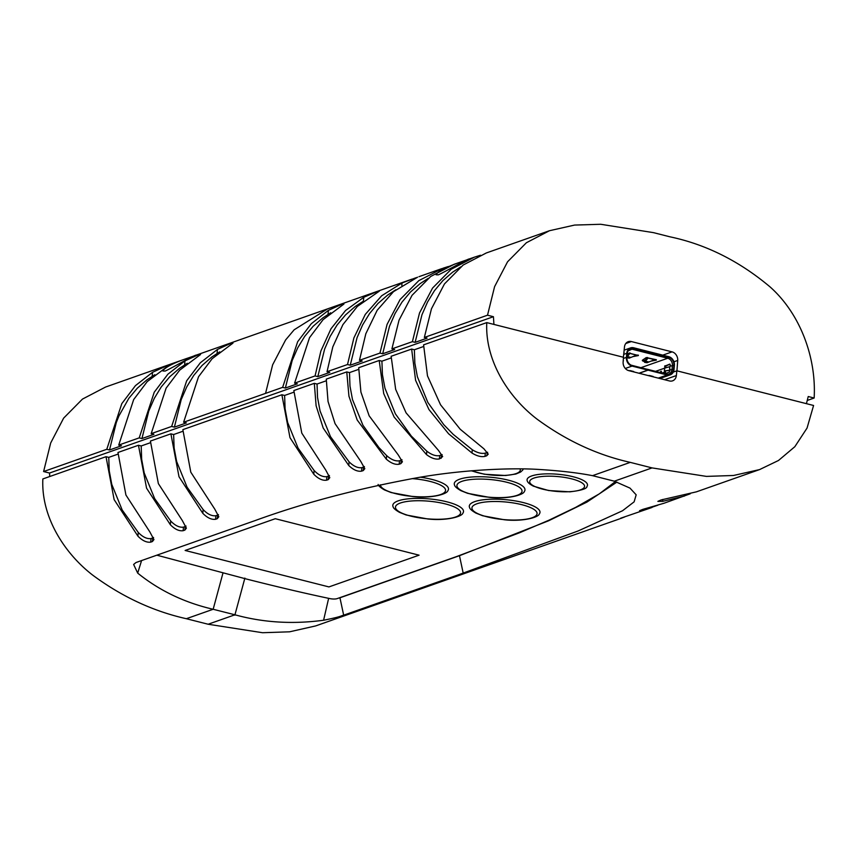 <?xml version="1.0" encoding="UTF-8"?>
<svg xmlns="http://www.w3.org/2000/svg" width="857" height="857" viewBox="0 0 857 857"><rect width="100%" height="100%" fill="white"/><g stroke="black" fill="none" stroke-linecap="round" stroke-linejoin="round"><path stroke-width="1.29" d="M669.478 380.958L628.77 370.642A7.424 6.138 -109.4 0 1 623.125 362.061L623.478 357.273L486.765 322.607C484.923 360.968 508.844 397.562 536.921 419.041C566.102 440.53 597.211 454.981 630.259 462.373L652.048 467.901L706.436 476.396L733.496 475.485L759.559 469.593L778.488 460.488L794.835 446.701L807.048 428.082L813.582 405.479L676.859 370.813L676.366 375.559A7.424 6.138 -109.4 0 1 672.574 380.84A7.424 6.138 -109.4 0 1 669.478 380.958M759.559 469.593L696.387 491.843L661.015 499.963L657.876 501.377L662.632 501.366L662.804 499.427M487.601 452.26L486.712 455.774L488.222 454.156L483.937 448.822L460.23 429.261L440.552 404.793L427.482 375.88L423.594 344.857L486.765 322.607M487.001 452.539L485.298 453.139C481.559 453.953 477.22 452.817 472.282 449.732L453.257 434.403L443.787 424.686L427.825 402.404L417.38 376.726L414.852 363.154L414.37 349.752L423.529 346.528M486.712 455.774L485.008 456.374L485.298 453.139M472.282 449.732L471.993 453.032C476.921 456.074 481.259 457.188 485.008 456.374M690.281 493.782L663.95 503.263L642.686 509.412L639.547 510.697L644.378 509.84L644.475 508.833M657.844 505.212L644.378 509.84M426.807 451.168L426.507 454.596L394.124 417.048L383.7 393.545L379.201 360.486L381.922 361.183L382.415 374.573L384.943 388.146L395.377 413.824L411.339 436.106L426.807 451.168C431.574 454.831 435.881 456.31 439.727 455.57L442.158 454.606M426.507 454.596C431.275 458.206 435.592 459.652 439.437 458.913L442.662 456.577L438.452 450.386L406.068 412.838L395.655 389.335L391.146 356.276L411.639 349.067L414.37 349.752M381.922 361.183L391.092 357.947M652.006 507.473L620.564 518.249M401.987 459.748L401.194 460.188L400.894 463.616L402.415 461.784L398.269 454.949L369.163 415.838L360.904 392.045L358.708 367.707L379.201 360.486M401.194 460.188L399.491 460.787C395.548 461.441 391.263 459.706 386.636 455.592L386.325 459.159C390.963 463.187 395.248 464.88 399.18 464.215L399.491 460.787M400.894 463.616L399.18 464.215M386.314 459.159L357.198 420.016L348.938 396.213L346.764 371.917L349.485 372.602L349.977 386.004L352.495 399.576L362.94 425.254L378.901 447.525L386.636 455.592M349.485 372.602L358.655 369.378M619.59 518.881L589.852 529.337M364.429 466.572L363.593 467.044L363.282 470.557L364.814 468.65L360.711 461.302L335.055 423.637L328.038 401.472L326.271 379.126L346.764 371.917M363.593 467.044L361.89 467.643C357.862 468.222 353.598 466.283 349.088 461.837L348.767 465.512C353.298 469.872 357.562 471.746 361.579 471.157L361.89 467.643M363.282 470.557L361.579 471.157M348.767 465.512L323.185 428.018L316.115 405.8L314.315 383.336L317.047 384.032L317.529 397.423L320.057 410.996L330.502 436.674L349.088 461.837M317.047 384.032L326.217 380.797M560.789 539.589L562.492 538.989M329.442 475.539L328.585 476.042L328.274 479.599L329.806 477.649L325.735 470.022L301.782 433.106L293.833 390.556L314.315 383.336M328.585 476.042L326.881 476.642C322.778 477.156 318.515 475.099 314.112 470.482L298.065 448.104L287.62 422.426L285.092 408.843L284.61 395.452L293.78 392.227M328.274 479.599L326.56 480.199L326.881 476.642M314.112 470.482L313.78 474.232C318.247 478.763 322.511 480.756 326.56 480.199M448.404 579.15L451.51 578.068M218.46 514.629L217.614 515.121L217.292 518.689L218.824 516.728L214.753 509.101L190.8 472.186L182.852 429.636L281.878 394.766L284.61 395.452M217.614 515.121L215.9 515.721C211.797 516.246 207.544 514.189 203.13 509.561L187.083 487.183L176.638 461.505L174.121 447.932L173.628 434.542L182.798 431.307M217.292 518.689L215.589 519.288L215.9 515.721M203.13 509.561L202.798 513.311C207.265 517.842 211.529 519.835 215.589 519.288M415.966 590.569L419.073 589.498M186.023 526.048L185.166 526.552L184.855 530.108L186.387 528.158L182.316 520.531L158.363 483.616L150.414 441.066L170.897 433.846L173.628 434.542M185.166 526.552L183.462 527.151C179.359 527.666 175.107 525.609 170.693 520.992L154.646 498.603L144.201 472.935L141.673 459.352L141.191 445.961L150.361 442.737M184.855 530.108L183.141 530.708L183.462 527.151M170.693 520.992L170.361 524.741C174.828 529.272 179.092 531.265 183.141 530.708M383.518 601.989L386.636 600.918M153.585 537.478L152.728 537.971L152.417 541.528L153.949 539.578L149.868 531.951L125.925 495.035L117.977 452.485L138.459 445.265L141.191 445.961M152.728 537.971L151.025 538.571C146.922 539.085 142.658 537.039 138.256 532.411L122.208 510.033L111.764 484.355L109.235 470.782L108.753 457.381L117.923 454.156M152.417 541.528L150.703 542.138L151.025 538.571M138.256 532.411L137.923 536.161C142.391 540.692 146.654 542.685 150.703 542.138M137.923 536.161L114.131 499.61L106.022 456.695L108.753 457.381M106.022 456.695L42.85 478.945C41.007 517.307 64.928 553.89 93.017 575.368C122.187 596.868 153.296 611.309 186.344 618.711L208.133 624.239L262.531 632.723L289.58 631.813L315.655 625.921L589.038 529.647M343.668 615.176C340.208 616.012 342.329 616.483 323.592 620.243C292.666 624.399 263.12 622.578 234.947 614.79L213.157 609.273C184.469 602.632 159.316 590.58 137.698 573.119L133.628 564.463L136.006 562.524L255.525 520.435C303.967 502.78 358.205 488.49 418.259 477.553C463.562 469.572 512.4 467.643 539.096 469.475C559.985 470.739 577.8 472.796 592.53 475.667L614.319 481.184L629.981 488.104L636.173 494.821L634.126 501.838L622.536 510.751L578.239 530.922L463.187 573.087L343.668 615.176L339.95 597.79L459.47 555.7L548.512 520.82L586.852 502.138L616.922 482.095M471.993 453.032L448.607 433.803L428.939 409.528L415.591 380.315L411.639 349.067M313.78 474.232L289.987 437.67L281.878 394.766M202.798 513.311L179.006 476.76L170.897 433.846M170.361 524.741L146.568 488.179L138.459 445.265M624.678 516.942L620.543 518.549M684.443 496.042L662.632 501.366M323.592 620.243L328.638 598.336M338.526 598.132A8.838 2.389 -174.9 0 0 339.95 597.79M137.698 573.119L141.576 560.553M676.859 370.813L673.313 372.056M487.515 315.205L494.585 286.667L507.558 261.792L526.391 242.745L549.487 230.715L574.576 225.07L600.725 224.277L653.537 232.654L669.885 236.8C705.879 244.363 739.248 261.042 769.961 286.816C800.138 313.544 816.475 357.465 814.15 398.023L808.237 396.523L806.426 403.658L676.944 370.835L677.716 360.454A7.424 6.138 -109.4 0 0 672.07 351.873L631.363 341.557A7.424 6.138 -109.4 0 0 628.267 341.675A7.424 6.138 -109.4 0 0 624.474 346.956L623.393 357.251L493.921 324.428L493.428 316.704L487.515 315.205L424.344 337.454L427.075 338.151L415.131 342.361L412.399 341.664L391.906 348.885L394.638 349.57L382.683 353.78L379.962 353.084L359.469 360.304L362.2 361.001L350.245 365.2L357.069 337.647L362.607 324.953L369.56 313.544L377.969 303.485L387.664 295.065L395.816 289.752M448.404 266.495L443.144 268.177L443.069 268.948M359.469 360.304L365.821 333.759L377.176 310.277L393.513 291.648L417.52 277.25M415.806 277.979L417.53 277.197M415.827 277.797L402.04 282.992L401.826 285.435M350.245 365.2L347.513 364.514L327.031 371.724L332.805 346.892L342.886 324.653L357.39 306.399L379.287 291.187M327.031 371.724L329.763 372.42L317.808 376.63L324.632 349.078L330.17 336.383L337.122 324.964L345.532 314.915L355.227 306.485L363.379 301.182M377.551 292.098L377.616 291.369L379.33 290.769M377.616 291.369L363.775 297.283L363.432 301.139M317.808 376.63L315.076 375.934L294.594 383.154L309.527 337.647L323.121 319.629L343.936 304.053M294.594 383.154L297.315 383.84L285.37 388.05L292.194 360.497L297.733 347.803L304.685 336.394L313.094 326.335L322.789 317.915L330.727 312.773M342.189 305.081L342.286 304.042L343.989 303.432M342.286 304.042L328.402 310.363L328.049 314.326M285.37 388.05L282.639 387.364L183.612 422.233L198.545 376.726L212.15 358.708L232.965 343.132M183.612 422.233L186.344 422.93L174.389 427.14L181.213 399.587L186.751 386.893L193.703 375.473L202.113 365.425L211.808 356.994L219.756 351.852M231.219 344.16L231.304 343.121L233.018 342.521M231.304 343.121L217.421 349.452L217.067 353.416M174.389 427.14L171.657 426.443L151.175 433.663L166.108 388.146L179.702 370.138L200.517 354.562M151.175 433.663L153.896 434.349L141.951 438.559L148.775 411.006L154.314 398.312L161.266 386.903L169.675 376.844L179.37 368.414L187.308 363.282M198.77 355.58L198.867 354.541L200.57 353.941M198.867 354.541L184.983 360.872L184.63 364.836M154.871 374.702L146.933 379.844L137.238 388.275L128.829 398.323L118.919 415.945L116.327 422.437L109.514 449.989L121.458 445.779L118.727 445.083L133.671 399.576L147.265 381.558L168.079 365.982M166.333 367.01L166.429 365.971L168.133 365.371M166.429 365.971L152.546 372.302L152.192 376.266M454.199 264.277L430.717 276.457L412.035 295.333L399.019 320.207L391.906 348.885M109.514 449.989L106.782 449.293L121.801 403.647L135.449 385.629L152.546 372.302M49.738 476.513L49.524 473.043L43.611 471.543L106.782 449.293M49.524 473.043L493.428 316.704M141.951 438.559L139.22 437.873L154.239 392.217L167.886 374.209L184.983 360.872M118.727 445.083L139.22 437.873M171.657 426.443L186.676 380.797L200.324 362.79L217.421 349.452M282.639 387.364L297.658 341.718L311.305 323.7L328.402 310.363M814.15 398.023L807.24 400.465M315.076 375.934L320.872 351.038L330.995 328.767L345.564 310.491L363.775 297.293M347.513 364.514L353.898 337.904L365.275 314.423L381.676 295.761L402.04 282.992M382.683 353.78L389.507 326.228L395.045 313.533L401.997 302.114L410.417 292.066L420.101 283.635L428.264 278.332M379.962 353.084L387.075 324.396L400.09 299.543L418.837 280.614L443.144 268.177M549.487 230.715L486.315 252.965L463.144 265.049L444.472 283.924L431.457 308.799L424.344 337.454M415.131 342.361L421.944 314.808L427.493 302.103L434.445 290.694L442.855 280.646L452.55 272.215L460.702 266.902M412.399 341.664L419.512 312.998L432.56 288.07L451.221 269.237L474.371 257.175L480.466 255.236M474.371 257.175L469.657 258.825C466.851 259.007 447.097 270.823 438.345 274.851L436.084 274.776C437.841 271.508 445.351 267.491 458.581 262.735L468.051 259.457M265.563 393.374L272.633 364.825L285.627 339.929L294.165 329.784L327.535 308.884L196.478 355.034C193.982 355.044 173.093 367.492 165.165 371.06L162.905 370.985L163.216 370.299C166.215 366.86 173.607 363.079 185.401 358.933L194.871 355.666M285.627 339.929L294.165 329.784M43.611 471.543L50.681 443.005L63.643 418.12L82.476 399.083L105.572 387.043L185.401 358.933M644.571 361.536A3.61 0.975 5.1 0 1 642.322 360.422A3.61 0.975 5.1 0 1 642.525 360.133L646.285 357.562L656.376 359.726M627.313 353.684L630.313 353.18M626.671 357.562L629.092 358.183L636.558 355.119A1.307 0.643 104.2 0 1 636.676 355.055L638.39 355.162M645.107 360.379A3.61 0.975 5.1 0 1 643.018 359.801M627.12 355.816L629.563 352.923M659.869 378.515L670.228 374.873A7.424 6.138 -109.4 0 0 674.031 369.463L674.395 365.371A7.424 6.138 -109.4 0 0 668.771 356.673L633.687 347.781A7.424 6.138 -109.4 0 0 630.591 347.888A7.424 6.138 -109.4 0 0 626.788 353.309L626.424 357.39A7.424 6.138 -109.4 0 0 632.048 366.089L647.86 370.095L647.913 369.485L631.405 365.243M650.87 361.172L656.344 360.111M632.884 356.619L638.358 355.559M623.939 352.098L624.164 352.259A7.424 6.138 70.6 0 0 623.8 353.427M673.484 369.324L672.006 369.517A6.128 5.078 -109.4 0 1 668.867 373.984A6.128 5.078 -109.4 0 1 666.307 374.08L647.239 369.249L667.185 374.37A6.77 5.613 70.6 0 0 673.484 369.324L673.848 365.232A6.77 5.613 70.6 0 0 668.706 357.294L633.634 348.392A6.77 5.613 70.6 0 0 628.31 350.502A6.77 5.613 70.6 0 0 627.335 353.438L626.97 357.53A6.77 5.613 70.6 0 0 631.748 365.371A6.77 5.613 70.6 0 0 632.112 365.468M648.128 369.538L648.074 370.149L639.193 373.277M670.228 374.873A7.424 6.138 -109.4 0 1 667.132 374.98L648.074 370.149M670.035 364.204L665.739 366.078A7.424 6.138 -109.4 0 1 665.889 367.771M647.549 357.487L644.646 360.926L644.571 362.318L647.089 362.736L654.544 359.672A1.307 0.643 104.2 0 1 654.662 359.619M669.746 370.042L672.006 369.517L672.37 365.425A6.128 5.078 70.6 0 0 667.721 358.237L632.637 349.345A6.128 5.078 70.6 0 0 630.077 349.442A6.128 5.078 70.6 0 0 628.074 350.899M627.003 357.176L630.099 353.063M636.558 355.119L630.099 353.48A1.307 0.643 104.2 0 1 630.216 353.416L636.676 355.055M648.181 375.559L649.606 375.559A2.603 1.275 104.2 0 1 649.37 375.602L648.492 375.634M651.256 376.341L652.145 376.309A2.603 1.275 -75.8 0 0 652.381 376.266L653.13 376.448L652.616 376.684M665.61 371.145L665.493 372.463A7.424 6.138 -109.4 0 1 665.278 373.706M623.285 359.972A7.424 6.138 70.6 0 0 623.403 360.797L623.189 361.236M628.813 370.653L630.238 370.653A2.603 1.275 104.2 0 1 630.002 370.695L629.113 370.727M631.888 371.424L632.777 371.392A2.603 1.275 -75.8 0 0 633.012 371.349L633.762 371.542L633.237 371.767M638.979 373.224L647.86 370.095M631.32 365.211L647.913 369.485M669.671 370.02L669.649 366.721L664.786 368.082A6.128 5.078 70.6 0 0 664.678 366.196L669.842 364.086M669.649 366.721L670.163 366.218A6.128 5.078 -109.4 0 0 670.067 364.3M661.358 372.827L661.422 372.259M660.833 378.762L660.886 378.162M662.075 373.009L664.4 372.184L664.518 370.867L665.428 371.167M664.4 372.184A6.128 5.078 -109.4 0 1 664.143 373.534M644.646 360.926L644.657 362.115L648.085 358.044L654.544 359.672M669.799 370.288A6.128 5.078 -109.4 0 1 669.371 372.067L665.086 373.77M661.4 372.42L660.308 372.142L661.283 371.22L661.368 372.827M669.788 366.657L669.799 370.149M645.471 361.14L648.845 361.997M648.845 362.018L645.471 361.161M627.485 356.587L630.859 357.444M627.485 356.598L630.859 357.455M669.799 370.235L664.539 370.856L669.778 370.492M664.786 368.082L664.357 370.588M420.423 477.199A35.491 9.598 5.1 0 1 447.879 490.686C446.947 494.425 430.396 498.581 412.817 496.557L391.146 492.561L384.407 489.893C380.454 487.59 378.365 485.78 378.119 484.462M531.672 475.956A30.327 8.206 5.1 0 1 568.298 475.689A30.327 8.206 5.1 0 1 586.959 486.433C587.056 488.661 581.378 490.461 569.905 491.822L548.651 490.536L533.354 486.144C529.797 484.259 527.794 482.577 527.344 481.109A30.327 8.206 5.1 0 1 531.672 475.956M523.198 468.929A30.327 8.206 5.1 0 1 522.684 470.129L520.617 472.036L515.818 474.05L505.63 475.517L484.376 474.232L471.296 470.814M459.663 479.202A35.491 9.598 5.1 0 1 502.523 478.892A35.491 9.598 5.1 0 1 524.366 491.468C523.434 495.207 506.883 499.352 489.304 497.339L467.633 493.332L460.895 490.665C456.942 488.372 454.853 486.562 454.606 485.244A35.491 9.598 5.1 0 1 459.663 479.202M474.692 501.634A35.491 9.598 5.1 0 1 517.553 501.324A35.491 9.598 5.1 0 1 539.385 513.889C538.464 517.628 521.902 521.784 504.323 519.76L482.652 515.753L475.924 513.097C471.971 510.793 469.872 508.983 469.625 507.665A35.491 9.598 5.1 0 1 474.692 501.634M398.205 500.852A35.491 9.598 5.1 0 1 441.066 500.542A35.491 9.598 5.1 0 1 462.898 513.118C461.977 516.846 445.415 521.002 427.836 518.978L406.164 514.982L399.437 512.315C395.484 510.022 393.384 508.212 393.138 506.883A35.491 9.598 5.1 0 1 398.205 500.852M615.401 481.559L599.311 493.868L575.775 507.323L548.919 520.21L519.76 532.679L456.61 556.557L337.09 598.636A5.613 1.521 5.1 0 1 330.02 598.625C305.563 593.483 277.743 586.97 246.57 579.064L156.842 555.186M419.084 555.175L275.279 518.71L185.133 550.462L328.938 586.916L419.084 555.175L328.938 586.916L185.133 550.462L275.279 518.71L419.084 555.175M441.441 454.971L441.141 458.313M439.437 458.913L439.727 455.57M222.959 573.076L213.157 609.273L186.344 618.711M630.259 462.373L592.53 475.667M234.839 615.187L244.888 578.089M463.187 573.087L459.47 555.7M652.048 467.901L614.319 481.184M234.947 614.79L208.133 624.239M676.366 375.559L664.561 379.715M631.363 341.557L625.771 343.528M672.07 351.873L662.772 355.152M677.716 360.454L673.934 361.783M623.692 354.391L626.788 353.309M640.972 367.653L667.721 358.237L668.706 357.294M633.634 348.392L628.042 350.963M623.393 358.451L626.424 357.39M673.848 365.232L670.163 366.207M667.185 374.37L666.307 374.08M649.606 375.559L652.381 376.266M658.251 378.108L667.132 374.98M625.31 368.467L632.048 366.089M630.238 370.653L633.012 371.349M664.786 365.864L665.846 365.682M665.739 366.078L664.678 366.196M664.689 368.135L655.551 371.349M649.37 375.602L652.145 376.309M630.002 370.695L632.777 371.392M661.475 371.584L660.715 371.392M412.046 478.613A32.695 8.849 5.1 0 1 441.269 485.49A32.695 8.849 5.1 0 1 440.594 494.564A32.695 8.849 5.1 0 1 403.904 495.346A32.695 8.849 5.1 0 1 380.422 484.826M533.89 478.099A27.531 7.445 5.1 0 1 571.705 478.859A27.531 7.445 5.1 0 1 580.382 489.883A27.531 7.445 5.1 0 1 542.567 489.122A27.531 7.445 5.1 0 1 533.89 478.099M520.028 468.897A27.531 7.445 5.1 0 1 516.107 473.589A27.531 7.445 5.1 0 1 471.853 470.761M461.88 481.355A32.695 8.849 5.1 0 1 506.787 482.255A32.695 8.849 5.1 0 1 517.082 495.346A32.695 8.849 5.1 0 1 472.186 494.446A32.695 8.849 5.1 0 1 461.88 481.355M476.91 503.777A32.695 8.849 5.1 0 1 521.806 504.677A32.695 8.849 5.1 0 1 532.111 517.767A32.695 8.849 5.1 0 1 487.205 516.867A32.695 8.849 5.1 0 1 476.91 503.777M400.423 502.995A32.695 8.849 5.1 0 1 445.319 503.905A32.695 8.849 5.1 0 1 455.624 516.996A32.695 8.849 5.1 0 1 410.717 516.085A32.695 8.849 5.1 0 1 400.423 502.995M411.992 279.136L327.535 308.884M418.934 276.693L441.923 268.595M453.878 264.385L458.581 262.735M624.142 350.159L630.591 347.888"/></g></svg>
